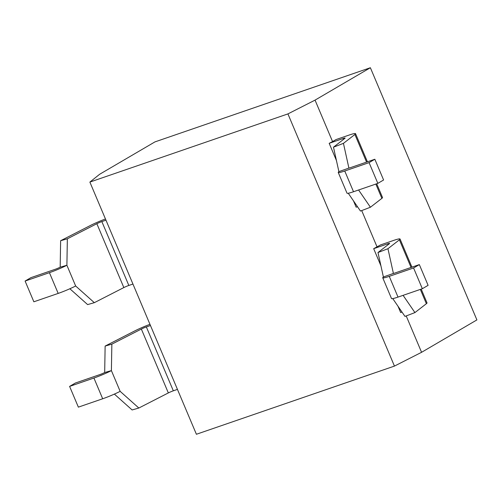 <?xml version="1.0" encoding="UTF-8"?>
<svg xmlns="http://www.w3.org/2000/svg" width="502" height="502" viewBox="0 0 502 502"><rect width="100%" height="100%" fill="white"/><g stroke="black" fill="none" stroke-linecap="round" stroke-linejoin="round"><path stroke-width="0.75" d="M120.16 391.353L111.4 370.614L104.68 372.534L105.131 346.073L111.852 344.152L111.4 370.614A15.832 1.493 157.1 0 1 93.924 378.031L69.602 386.402L78.362 407.141L102.684 398.77A15.832 1.493 -22.9 0 0 120.16 391.353L138.834 408.026L168.339 392.928A4.524 0.427 157.1 0 1 173.334 390.813L177.444 389.395M138.834 408.026L132.114 409.952L114.368 394.101M69.602 386.402L75.363 383.026L99.685 374.655A4.524 0.427 -22.9 0 0 104.68 372.534M105.131 346.073L134.636 330.981A15.832 1.493 157.1 0 1 149.96 324.33M150.462 325.522L146.352 326.934A4.524 0.427 -22.9 0 0 141.357 329.055L111.852 344.152M406.212 315.927L421.573 352.304L476.9 319.912L370.376 67.732L154.955 141.89L99.628 174.282L89.877 182.088L196.401 434.268L394.446 366.09L287.922 113.904L315.049 100.118L332.569 141.595L336.026 139.575L349.022 135.094A15.832 1.493 157.1 0 1 355.541 133.664A15.832 1.493 157.1 0 1 354.895 134.48L343.443 143.359L348.84 167.806A4.524 0.427 -22.9 0 0 348.658 168.038A4.524 0.427 -22.9 0 0 350.515 167.63L374.837 159.253L369.077 162.629L344.755 171A15.832 1.493 157.1 0 1 338.241 172.437A15.832 1.493 157.1 0 1 338.888 171.621L348.953 168.07M383.39 276.972L377.987 252.525L389.439 243.646A4.524 0.427 -22.9 0 0 389.627 243.414A4.524 0.427 -22.9 0 0 387.764 243.821L373.683 248.672L380.529 244.926L393.524 240.452A15.832 1.493 157.1 0 1 400.044 239.015A15.832 1.493 157.1 0 1 399.397 239.83L387.946 248.71L393.342 273.157A4.524 0.427 -22.9 0 0 393.16 273.389A4.524 0.427 -22.9 0 0 395.018 272.981L419.339 264.604L413.579 267.98L389.257 276.351A15.832 1.493 157.1 0 1 382.744 277.788A15.832 1.493 157.1 0 1 383.39 276.972L393.455 273.421M377.987 252.525L387.946 248.71M403.093 295.345L414.928 312.583L404.97 316.404L392.759 298.602M382.744 277.788L391.504 298.527A15.832 1.493 -22.9 0 0 398.017 297.09L422.339 288.719L428.099 285.343L419.339 264.604M414.928 312.583L426.38 303.704A15.832 1.493 -22.9 0 0 427.02 302.888L421.203 289.108M397.998 306.245L400.665 312.545L402.008 312.087M380.924 265.822L373.683 248.672M422.339 288.719L413.579 267.98M361.71 210.576L377.071 246.946M357.506 206.73L356.163 207.194L353.496 200.888M336.422 160.464L329.18 143.321L332.569 141.595M421.573 352.304L394.446 366.09M75.658 286.002L66.898 265.263L60.177 267.183L60.629 240.722L67.35 238.801L66.898 265.263A15.832 1.493 157.1 0 1 49.422 272.674L25.1 281.051L33.86 301.79L58.182 293.413A15.832 1.493 -22.9 0 0 75.658 286.002L94.332 302.675L123.837 287.577A4.524 0.427 157.1 0 1 128.832 285.456L132.942 284.044M94.332 302.675L87.612 304.595L69.866 288.75M25.1 281.051L30.86 277.675L55.182 269.304A4.524 0.427 -22.9 0 0 60.177 267.183M60.629 240.722L90.134 225.624A15.832 1.493 157.1 0 1 105.458 218.979M105.96 220.171L101.85 221.583A4.524 0.427 -22.9 0 0 96.855 223.704L67.35 238.801M338.888 171.621L333.485 147.174L344.937 138.295A4.524 0.427 -22.9 0 0 345.125 138.063A4.524 0.427 -22.9 0 0 343.261 138.47L329.18 143.321M333.485 147.174L343.443 143.359M358.591 189.988L370.426 207.232L360.467 211.053L348.256 193.245M338.241 172.437L347.001 193.176A15.832 1.493 -22.9 0 0 353.515 191.739L377.837 183.368L383.597 179.992L374.837 159.253M370.426 207.232L381.878 198.353A15.832 1.493 -22.9 0 0 382.518 197.537L376.701 183.757M377.837 183.368L369.077 162.629M315.049 100.118L370.376 67.732M287.922 113.904L89.877 182.088M141.357 329.055L168.339 392.928M146.352 326.934L173.334 390.813M93.924 378.031L102.684 398.77M426.38 303.704L420.337 289.409M411.063 267.453L399.397 239.83M388.121 244.669L387.764 243.821M398.017 297.09L389.257 276.351M96.855 223.704L123.837 287.577M101.85 221.583L128.832 285.456M49.422 272.674L58.182 293.413M381.878 198.353L375.835 184.058M366.56 162.102L354.895 134.48M343.619 139.318L343.261 138.47M353.515 191.739L344.755 171M400.044 239.015L411.929 267.158M355.541 133.664L367.426 161.807"/></g></svg>
